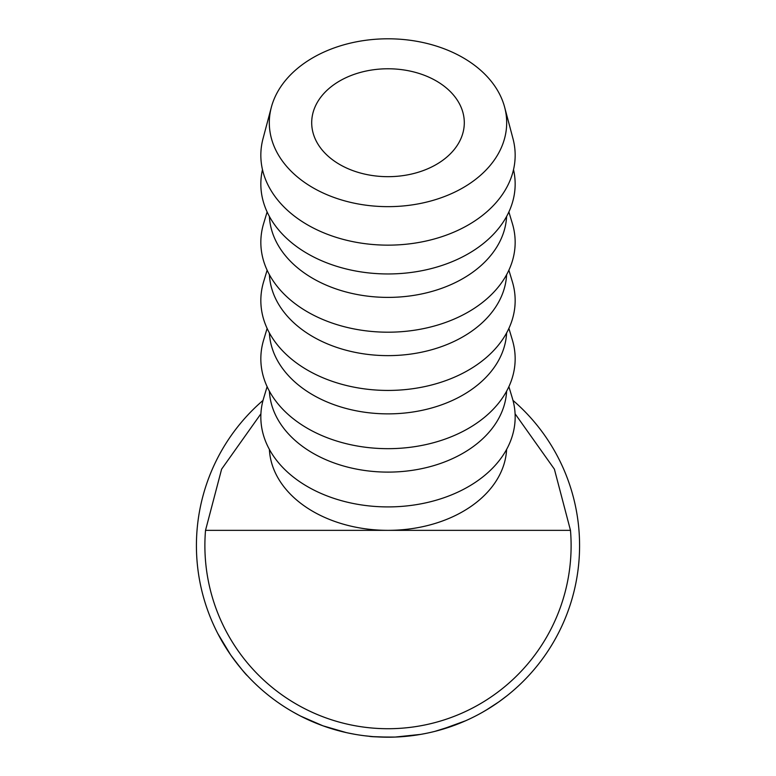 <?xml version="1.0" encoding="UTF-8"?>
<svg xmlns="http://www.w3.org/2000/svg" width="776" height="776" viewBox="0 0 776 776"><rect width="100%" height="100%" fill="white"/><g stroke="black" fill="none" stroke-linecap="round" stroke-linejoin="round"><path stroke-width="1.16" d="M388 68.773A76.3 53.951 0 0 0 311.7 122.724A76.3 53.951 0 0 0 388 176.676A76.3 53.951 0 0 0 464.3 122.724A76.3 53.951 0 0 0 388 68.773M388 38.8A118.679 83.924 180 0 1 504.652 107.253A118.679 83.924 180 0 1 388 206.649A118.679 83.924 180 0 1 271.348 107.253A118.679 83.924 180 0 1 388 38.8M504.652 107.253L512.985 138.652A127.157 89.919 180 0 1 388 245.148A127.157 89.919 180 0 1 263.015 138.652L271.348 107.253M513.518 169.643A127.157 89.919 180 0 1 388 273.957A127.157 89.919 180 0 1 262.482 169.643M506.612 216.465A118.679 83.924 180 0 1 388 297.392A118.679 83.924 180 0 1 269.388 216.465M508.881 211.955L512.383 223.575A127.157 89.919 180 0 1 388 332.196A127.157 89.919 180 0 1 263.617 223.575L267.119 211.955M506.612 274.704A118.679 83.924 180 0 1 388 355.631A118.679 83.924 180 0 1 269.388 274.704M508.881 270.194L512.383 281.814A127.157 89.919 180 0 1 388 390.435A127.157 89.919 180 0 1 263.617 281.814L267.119 270.194M506.612 332.943A118.679 83.924 180 0 1 388 413.87A118.679 83.924 180 0 1 269.388 332.943M508.881 328.423L512.383 340.053A127.157 89.919 180 0 1 388 448.673A127.157 89.919 180 0 1 263.617 340.053L267.119 328.423M506.612 391.182A118.679 83.924 180 0 1 388 472.109A118.679 83.924 180 0 1 269.388 391.182M508.881 386.661L512.383 398.282A127.157 89.919 180 0 1 388 506.912A127.157 89.919 180 0 1 263.617 398.282L267.119 386.661M515.08 413.773L554.384 469.15L570.476 530.347L388 530.347A118.679 83.924 0 0 0 506.612 449.411M570.476 530.347A183.117 183.117 0 0 1 388 728.722A183.117 183.117 0 0 1 205.524 530.347L221.616 469.15L260.92 413.773M502.305 699.37L499.618 701.329M507.3 695.519L498.968 701.795M496.96 703.202L495.631 704.113M492.896 705.937L491.179 707.043M489.995 707.799L488.725 708.585M488.628 708.643L481.615 712.775M459.751 723.261L455.396 724.959M452.204 726.123L450.216 726.821M449.925 726.918L449.44 727.083M449.052 727.219L447.121 727.849M444.764 728.596L443.891 728.868M443.455 729.003L435.792 731.147M455.687 724.842L434.899 731.37M395.256 737.064L393.267 737.132M392.617 737.152L389.513 737.2M389.048 737.2L373.392 736.647M372.761 736.599L364.448 735.745M425.995 733.398L420.65 734.397M416.644 735.047L404.81 736.463M398.437 736.919L396.982 736.996M354.904 734.319L347.221 732.816M346.474 732.651L322.962 725.822L300.564 716.083M299.875 715.734L292.959 711.961M250.861 679.407L247.292 675.634C245.866 674.674 240.308 667.758 230.627 654.886L217.862 633.691M243.295 671.182L241.53 669.116M237.291 663.907L233.557 658.989M232.441 657.447L231.122 655.594M228.658 651.986L226.747 649.075M224.312 645.176L221.558 640.501M512.975 400.397A191.594 191.594 0 0 1 388 737.2A191.594 191.594 0 0 1 263.025 400.397M269.388 449.411A118.679 83.924 0 0 0 388 530.347L205.524 530.347M420.767 734.377L395.178 737.064C379.386 737.074 370.734 736.802 369.221 736.278M465.784 720.7L440.778 729.789M499.007 701.766L486.038 710.215"/></g></svg>
